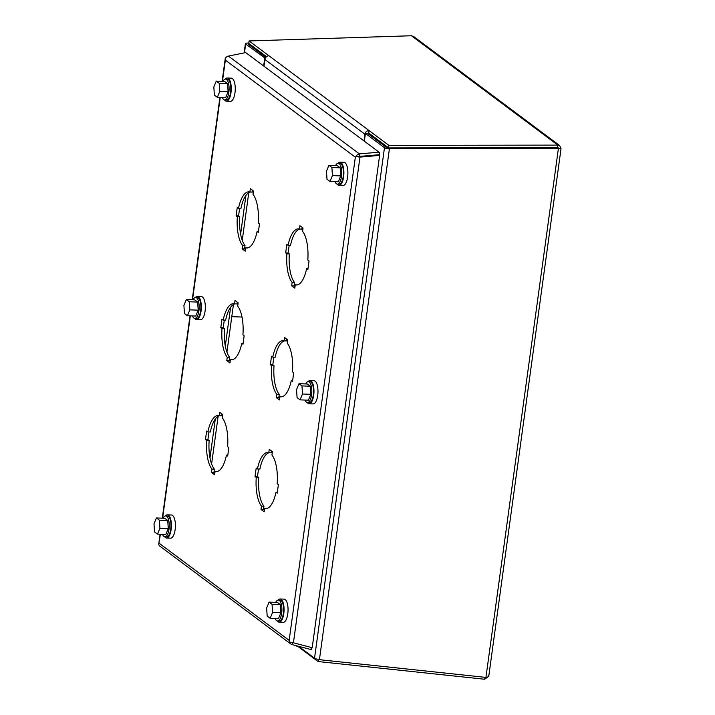 <?xml version="1.0" encoding="UTF-8"?>
<svg xmlns="http://www.w3.org/2000/svg" width="715" height="715" viewBox="0 0 715 715"><rect width="100%" height="100%" fill="white"/><g stroke="black" fill="none" stroke-linecap="round" stroke-linejoin="round"><path stroke-width="1.07" d="M286.813 339.187L286.572 340.948L284.123 340.849L284.579 337.525L287.716 339.866L287.26 343.2A28.091 10.618 92.2 0 1 292.48 371.872L293.713 372.792L292.551 381.292L291.318 380.371L292.667 380.425M284.516 340.867A28.091 10.618 -87.8 0 0 275.195 357.223L272.746 357.125A28.091 10.618 92.2 0 1 283.095 340.68A28.091 10.618 92.2 0 1 284.123 340.849M273.845 357.169L272.799 364.802L274.024 365.723A28.091 10.618 -87.8 0 0 279.252 394.394L278.796 397.728L279.699 398.407M271.494 451.013L271.253 452.774L268.804 452.675L269.26 449.342L272.397 451.692L271.941 455.026A28.091 10.618 92.2 0 1 277.17 483.698L278.394 484.618L277.232 493.118L275.999 492.197L277.349 492.251M269.197 452.693A28.091 10.618 -87.8 0 0 259.876 469.049L257.427 468.951A28.091 10.618 92.2 0 1 267.785 452.506A28.091 10.618 92.2 0 1 268.804 452.675M258.526 468.995L257.48 476.628L258.714 477.549A28.091 10.618 -87.8 0 0 263.933 506.22L263.478 509.554L264.38 510.233M221.936 413.994L221.695 415.746L219.246 415.656L219.702 412.323L222.839 414.664L222.383 417.998A28.091 10.618 92.2 0 1 227.611 446.678L228.836 447.599L227.674 456.099L226.441 455.178L227.79 455.232M219.639 415.674A28.091 10.618 -87.8 0 0 210.317 432.021L207.868 431.931A28.091 10.618 92.2 0 1 218.227 415.487A28.091 10.618 92.2 0 1 219.246 415.656M208.968 431.976L207.922 439.6L209.155 440.52A28.091 10.618 -87.8 0 0 214.375 469.201L213.919 472.535L214.822 473.205M237.255 302.168L237.014 303.929L234.565 303.83L235.02 300.497L238.158 302.847L237.702 306.181A28.091 10.618 92.2 0 1 242.93 334.852L244.155 335.773L242.993 344.272L241.759 343.352L243.109 343.406M234.958 303.848A28.091 10.618 -87.8 0 0 225.636 320.204L223.187 320.106A28.091 10.618 92.2 0 1 233.546 303.661A28.091 10.618 92.2 0 1 234.565 303.83M224.287 320.15L223.241 327.783L224.474 328.694A28.091 10.618 -87.8 0 0 229.694 357.375L229.238 360.709L230.141 361.388M252.574 190.342L252.332 192.103L249.884 192.004L250.339 188.68L253.476 191.021L253.021 194.355A28.091 10.618 92.2 0 1 258.24 223.026L259.474 223.947L258.312 232.446L257.078 231.526L258.428 231.58M250.277 192.022A28.091 10.618 -87.8 0 0 240.955 208.378L238.506 208.28A28.091 10.618 92.2 0 1 248.856 191.834A28.091 10.618 92.2 0 1 249.884 192.004M239.605 208.324L238.56 215.957L239.784 216.877A28.091 10.618 -87.8 0 0 245.013 245.549L244.557 248.883L245.459 249.562M302.132 227.361L301.891 229.122L299.442 229.032L299.898 225.699L303.035 228.04L302.579 231.374A28.091 10.618 92.2 0 1 307.799 260.054L309.032 260.975L307.87 269.466L306.637 268.554L307.986 268.599M299.835 229.041A28.091 10.618 -87.8 0 0 290.513 245.397L288.065 245.308A28.091 10.618 92.2 0 1 298.414 228.854A28.091 10.618 92.2 0 1 299.442 229.032M289.164 245.343L288.118 252.976L289.343 253.897A28.091 10.618 -87.8 0 0 294.571 282.577L294.115 285.911L295.018 286.581M222.445 81.358L225.35 60.114L355.337 157.211L356.195 156.299A3.995 3.575 -53.2 0 1 359.377 153.895L228.451 56.092L245.683 52.561L379.048 152.188L379.629 155.396L359.967 157.103L359.457 156.424L379.129 154.717L359.413 156.424M291.318 380.371A28.091 10.618 92.2 0 1 280.959 396.825A28.091 10.618 92.2 0 1 279.94 396.646L281.996 396.727M279.94 396.646L279.485 399.98L276.348 397.638L278.796 397.728M276.348 397.638L276.803 394.305L279.252 394.394M276.803 394.305A28.091 10.618 92.2 0 1 271.575 365.624L274.024 365.723M271.575 365.624L270.35 364.704L272.799 364.802M270.35 364.704L271.512 356.213L272.746 357.125M275.999 492.197A28.091 10.618 92.2 0 1 265.649 508.642A28.091 10.618 92.2 0 1 264.622 508.472L266.677 508.553M264.622 508.472L264.166 511.806L261.029 509.464L263.478 509.554M261.029 509.464L261.484 506.131L263.933 506.22M261.484 506.131A28.091 10.618 92.2 0 1 256.265 477.45L258.714 477.549M256.265 477.45L255.032 476.53L257.48 476.628M255.032 476.53L256.193 468.03L257.427 468.951M226.441 455.178A28.091 10.618 92.2 0 1 216.091 471.623A28.091 10.618 92.2 0 1 215.063 471.453L217.119 471.534M215.063 471.453L214.607 474.787L211.47 472.436L213.919 472.535M211.47 472.436L211.926 469.103L214.375 469.201M211.926 469.103A28.091 10.618 92.2 0 1 206.707 440.431L209.155 440.52M206.707 440.431L205.473 439.511L207.922 439.6M205.473 439.511L206.635 431.011L207.868 431.931M241.759 343.352A28.091 10.618 92.2 0 1 231.41 359.797A28.091 10.618 92.2 0 1 230.382 359.627L232.438 359.708M230.382 359.627L229.926 362.961L226.789 360.619L229.238 360.709M226.789 360.619L227.245 357.286L229.694 357.375M227.245 357.286A28.091 10.618 92.2 0 1 222.025 328.605L224.474 328.694M222.025 328.605L220.792 327.685L223.241 327.783M220.792 327.685L221.954 319.185L223.187 320.106M257.078 231.526A28.091 10.618 92.2 0 1 246.72 247.971A28.091 10.618 92.2 0 1 245.701 247.801L247.756 247.882M245.701 247.801L245.245 251.135L242.108 248.793L244.557 248.883M242.108 248.793L242.564 245.459L245.013 245.549M242.564 245.459A28.091 10.618 92.2 0 1 237.335 216.779L239.784 216.877M237.335 216.779L236.111 215.859L238.56 215.957M236.111 215.859L237.273 207.368L238.506 208.28M306.637 268.554A28.091 10.618 92.2 0 1 296.278 284.999A28.091 10.618 92.2 0 1 295.259 284.829L297.315 284.901M295.259 284.829L294.803 288.154L291.666 285.812L294.115 285.911M291.666 285.812L292.122 282.479L294.571 282.577M292.122 282.479A28.091 10.618 92.2 0 1 286.894 253.807L289.343 253.897M286.894 253.807L285.669 252.887L288.118 252.976M285.669 252.887L286.831 244.387L288.065 245.308M311.534 647.531L310.918 649.524L292.158 644.626L292.739 642.731M379.629 155.396L312.196 647.701L293.427 642.803L359.967 157.103A3.995 0.93 -172.2 0 1 356.195 156.299L355.337 157.211L289.155 640.372L289.655 641.999A3.995 0.93 7.8 0 0 293.427 642.803M379.048 152.188L359.377 153.895L359.457 156.424L356.195 156.299L359.457 156.424M228.451 56.092A3.995 3.575 126.8 0 0 225.27 58.496L225.35 60.114L225.27 58.496A3.995 0.93 -172.2 0 1 225.261 58.442A3.995 0.93 -172.2 0 1 225.395 58.246M158.775 544.026A3.995 0.93 7.8 0 0 158.73 544.133A3.995 0.93 7.8 0 0 158.73 544.195A3.995 3.575 126.8 0 0 159.999 546.251L290.925 644.063A3.995 3.575 -53.2 0 1 289.655 642.007L289.155 640.372L159.168 543.266L158.73 544.195L160.401 534.248M292.158 644.626A3.995 3.575 -53.2 0 1 290.925 644.063M335.576 165.531A10.448 3.95 92.2 0 1 338.177 163.243L339.893 163.306A10.448 3.95 92.2 0 1 343.441 173.897A10.448 3.95 92.2 0 1 339.098 184.184L337.382 184.121A10.448 3.95 92.2 0 1 336.399 183.746A10.448 3.95 92.2 0 1 334.969 181.646M338.177 163.243A10.448 3.95 92.2 0 1 341.725 173.834A10.448 3.95 92.2 0 1 337.382 184.121M328.918 165.281L337.248 165.594L340.224 167.819L340.76 175.908L338.311 181.771L329.981 181.458L327.005 179.233L326.469 171.144L328.918 165.281L331.894 167.498L332.421 175.586L329.981 181.458M340.76 175.908L332.421 175.586M340.224 167.819L331.894 167.498M337.972 163.252A11.61 4.388 92.2 0 1 339.938 162.153A11.61 4.388 92.2 0 1 343.879 173.915A11.61 4.388 92.2 0 1 339.053 185.346A11.61 4.388 92.2 0 1 337.963 184.935A11.61 4.388 92.2 0 1 337.185 184.104M339.053 185.346L343.048 185.498A11.61 4.388 -87.8 0 0 347.874 174.067A11.61 4.388 -87.8 0 0 343.933 162.305L339.938 162.153M379.397 155.075L379.719 152.679L245.781 52.633M311.07 649.041L311.669 649.488L311.919 647.629M275.74 602.361A10.448 3.95 92.2 0 1 278.341 600.073L280.057 600.135A10.448 3.95 92.2 0 1 283.605 610.726A10.448 3.95 92.2 0 1 279.261 621.013L277.545 620.951A10.448 3.95 92.2 0 1 276.562 620.575A10.448 3.95 92.2 0 1 275.132 618.475M278.341 600.073A10.448 3.95 92.2 0 1 281.889 610.664A10.448 3.95 92.2 0 1 277.545 620.951M269.072 602.101L277.411 602.423L280.387 604.649L280.915 612.737L278.475 618.6L270.145 618.287L267.169 616.062L266.632 607.973L269.072 602.101L272.049 604.327L272.585 612.415L270.145 618.287M280.915 612.737L272.585 612.415M280.387 604.649L272.049 604.327M278.135 600.082A11.61 4.388 92.2 0 1 280.101 598.982A11.61 4.388 92.2 0 1 284.043 610.744A11.61 4.388 92.2 0 1 279.216 622.175A11.61 4.388 92.2 0 1 278.126 621.764A11.61 4.388 92.2 0 1 277.34 620.933M279.216 622.175L283.212 622.327A11.61 4.388 -87.8 0 0 288.038 610.896A11.61 4.388 -87.8 0 0 284.096 599.134L280.101 598.982M222.937 81.385A10.448 3.95 92.2 0 1 225.529 79.097L227.254 79.159A10.448 3.95 92.2 0 1 230.802 89.75A10.448 3.95 92.2 0 1 226.458 100.037L224.742 99.975A10.448 3.95 92.2 0 1 223.759 99.6A10.448 3.95 92.2 0 1 222.32 97.499M225.529 79.097A10.448 3.95 92.2 0 1 229.077 89.688A10.448 3.95 92.2 0 1 224.742 99.975M216.27 81.126L224.608 81.447L227.576 83.664L228.112 91.761L225.672 97.624L217.333 97.303L214.357 95.086L213.83 86.998L216.27 81.126L219.246 83.351L219.782 91.44L217.333 97.303M228.112 91.761L219.782 91.44M227.576 83.664L219.246 83.351M225.332 79.097A11.61 4.388 92.2 0 1 227.299 77.998A11.61 4.388 92.2 0 1 231.24 89.768A11.61 4.388 92.2 0 1 226.414 101.199A11.61 4.388 92.2 0 1 225.323 100.779A11.61 4.388 92.2 0 1 224.537 99.948M226.414 101.199L230.409 101.351A11.61 4.388 -87.8 0 0 235.235 89.92A11.61 4.388 -87.8 0 0 231.294 78.15L227.299 77.998M163.1 518.214A10.448 3.95 92.2 0 1 165.692 515.926L167.417 515.989A10.448 3.95 92.2 0 1 170.957 526.58A10.448 3.95 92.2 0 1 166.622 536.867L164.897 536.804A10.448 3.95 92.2 0 1 163.923 536.429A10.448 3.95 92.2 0 1 162.484 534.328M165.692 515.926A10.448 3.95 92.2 0 1 169.241 526.517A10.448 3.95 92.2 0 1 164.897 536.804M156.433 517.955L164.763 518.277L167.739 520.493L168.275 528.582L165.826 534.454L157.497 534.132L154.52 531.915L153.993 523.827L156.433 517.955L159.409 520.18L159.937 528.269L157.497 534.132M168.275 528.582L159.937 528.269M167.739 520.493L159.409 520.18M165.496 515.926A11.61 4.388 92.2 0 1 167.462 514.827A11.61 4.388 92.2 0 1 171.394 526.598A11.61 4.388 92.2 0 1 166.577 538.029A11.61 4.388 92.2 0 1 165.487 537.609A11.61 4.388 92.2 0 1 164.7 536.777M166.577 538.029L170.572 538.181A11.61 4.388 -87.8 0 0 175.39 526.749A11.61 4.388 -87.8 0 0 171.457 514.979L167.462 514.827M305.663 383.946A10.448 3.95 92.2 0 1 308.254 381.658L309.979 381.721A10.448 3.95 92.2 0 1 313.528 392.312A10.448 3.95 92.2 0 1 309.184 402.599L307.468 402.536A10.448 3.95 92.2 0 1 306.485 402.161A10.448 3.95 92.2 0 1 305.046 400.06M308.254 381.658A10.448 3.95 92.2 0 1 311.803 392.249A10.448 3.95 92.2 0 1 307.468 402.536M298.995 383.696L307.334 384.009L310.301 386.234L310.837 394.322L308.397 400.185L300.059 399.873L297.082 397.647L296.555 389.559L298.995 383.696L301.971 385.912L302.508 394.001L300.059 399.873M310.837 394.322L302.508 394.001M310.301 386.234L301.971 385.912M308.058 381.667A11.61 4.388 92.2 0 1 310.024 380.568A11.61 4.388 92.2 0 1 313.965 392.329A11.61 4.388 92.2 0 1 309.139 403.761A11.61 4.388 92.2 0 1 308.049 403.349A11.61 4.388 92.2 0 1 307.262 402.518M309.139 403.761L313.134 403.912A11.61 4.388 -87.8 0 0 317.961 392.481A11.61 4.388 -87.8 0 0 314.019 380.72L310.024 380.568M193.014 299.8A10.448 3.95 92.2 0 1 195.615 297.512L197.331 297.574A10.448 3.95 92.2 0 1 200.879 308.165A10.448 3.95 92.2 0 1 196.536 318.452L194.82 318.389A10.448 3.95 92.2 0 1 193.837 318.014A10.448 3.95 92.2 0 1 192.407 315.914M195.615 297.512A10.448 3.95 92.2 0 1 199.163 308.102A10.448 3.95 92.2 0 1 194.82 318.389M186.356 299.54L194.686 299.862L197.662 302.079L198.189 310.167L195.749 316.039L187.419 315.717L184.443 313.501L183.907 305.412L186.356 299.54L189.323 301.766L189.859 309.854L187.419 315.717M198.189 310.167L189.859 309.854M197.662 302.079L189.323 301.766M195.41 297.512A11.61 4.388 92.2 0 1 197.376 296.412A11.61 4.388 92.2 0 1 201.317 308.183A11.61 4.388 92.2 0 1 196.491 319.614A11.61 4.388 92.2 0 1 195.401 319.194A11.61 4.388 92.2 0 1 194.614 318.363M196.491 319.614L200.486 319.766A11.61 4.388 -87.8 0 0 205.312 308.335A11.61 4.388 -87.8 0 0 201.371 296.564L197.376 296.412M558.254 148.649L557.602 147.656L559.943 148.711M558.12 147.746L392.124 147.898A23.211 21.227 130.7 0 0 388.585 148.193L389.398 148.89A23.211 21.227 -49.3 0 1 392.937 148.595L392.124 147.898M364.024 140.962L364.954 134.214A3.995 3.575 -53.2 0 1 368.976 130.505L368.752 133.061L388.62 147.898L557.602 147.656L557.825 145.109L559.702 145.619L561.007 148.827L488.81 675.916M559.702 145.619L413.672 36.537L411.438 35.75L249.079 40.943L248.865 43.49L266.525 56.682M248.918 42.882A23.211 20.315 123.5 0 0 247.748 43.079L248.82 43.785A23.211 20.315 -56.5 0 1 249.16 43.722M298.602 646.306L314.537 658.22A3.995 0.93 7.8 0 0 319.462 659.409A23.211 21.227 -49.3 0 0 322.876 660.061L485.941 677.4C488.3 677.025 489.176 676.292 488.586 675.201M319.462 659.409L389.398 148.89A3.995 0.93 -172.2 0 1 384.473 147.701L365.419 133.464L367.868 133.553L386.922 147.791L388.585 148.193M560.328 148.729L392.937 148.595M485.941 677.4L558.415 148.363L557.602 147.665M249.079 40.943L268.947 55.779A3.995 3.575 126.8 0 0 264.916 59.488L263.996 66.227M388.62 147.898L388.844 145.351L557.825 145.109L411.438 35.75M268.947 55.779L388.844 145.351M368.752 133.061A1.35 1.207 126.8 0 0 367.742 133.553M248.713 44.545L248.82 43.785L248.114 44.098L265.855 57.352M298.352 646.244L298.271 646.709A3.995 3.575 -53.2 0 1 296.153 645.672M318.541 659.337L318.13 661.545L298.271 646.709M488.256 676.658L484.654 679.25L318.13 661.545M484.654 679.25L485.02 677.302M211.613 463.955L218.138 416.273M226.923 352.129L233.456 304.447M242.242 240.303L248.775 192.63M365.419 133.464L364.355 141.204M265.283 58.264L245.665 44.008A3.995 0.93 -172.2 0 1 245.406 43.606A3.995 0.93 -172.2 0 1 247.748 43.079M209.987 457.859L215.304 419.035M225.297 346.033L230.623 307.209M240.615 234.216L245.933 195.383M263.665 65.986L264.72 58.237M162.6 518.187L190.324 315.833M192.523 299.773L220.238 97.419M384.473 147.701L314.537 658.22M264.916 59.488L364.954 134.214M244.467 52.812L245.665 44.008M158.73 544.133L160.089 534.23M162.287 518.178L190.011 315.816M192.21 299.764L219.925 97.401M222.124 81.349L225.261 58.442M231.785 316.665L242.01 317.058M244.137 52.874L245.406 43.606M296.6 646.074L296.01 645.627"/></g></svg>

